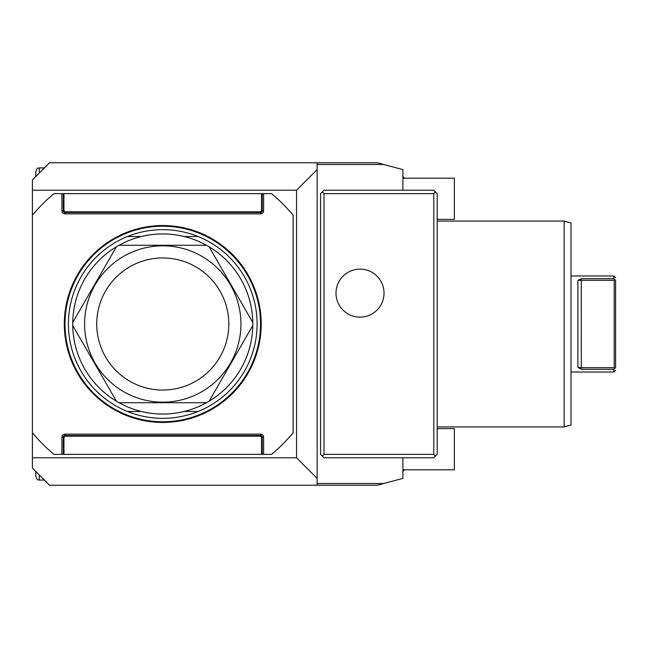 <?xml version="1.0" encoding="UTF-8"?>
<svg xmlns="http://www.w3.org/2000/svg" width="648" height="648" viewBox="0 0 648 648"><rect width="100%" height="100%" fill="white"/><g stroke="black" fill="none" stroke-linecap="round" stroke-linejoin="round"><path stroke-width="0.97" d="M402.902 469.8L454.361 469.8L454.361 428.636L437.206 428.636M402.902 457.796L402.902 478.378L383.697 483.521L317.139 483.521M317.139 162.761L49.556 162.761L32.4 179.917L32.4 190.204L296.557 190.204L317.139 169.622L317.139 162.761L377.298 162.761L402.902 169.622L402.902 190.204M383.697 164.479L317.139 164.479M317.139 478.378L317.139 485.239L49.556 485.239L32.4 468.083L32.4 457.796L296.557 457.796L317.139 478.378L317.139 169.622M322.283 456.079L324 457.796L433.779 457.796L437.206 454.361L437.206 193.639L433.779 190.204L324 190.204L320.566 193.639L320.566 454.361L322.283 456.079L324 454.361L433.779 454.361L435.497 456.079M433.779 454.361L433.779 193.639L435.497 191.921M433.779 193.639L324 193.639L324 454.361M324 193.639L322.283 191.921M360.021 269.114A24.017 24.017 0 0 1 384.037 293.123A24.017 24.017 0 0 1 360.021 317.139A24.017 24.017 0 0 1 336.004 293.123A24.017 24.017 0 0 1 360.021 269.114M383.697 483.521L377.298 485.239L317.139 485.239M296.557 190.204L296.557 457.796M32.4 190.204L32.4 215.177A169.817 169.817 0 0 1 53.938 193.639L271.585 193.639A169.817 169.817 0 0 1 293.123 215.177L293.123 432.824A169.817 169.817 0 0 1 271.585 454.361L53.938 454.361A169.817 169.817 0 0 1 32.4 432.824L32.4 457.796M35.834 471.517L35.834 476.661L35.834 471.517M32.4 432.824L32.4 215.177M162.761 225.544A98.456 98.456 0 0 0 64.306 324A98.456 98.456 0 0 0 162.761 422.455A98.456 98.456 0 0 0 261.217 324A98.456 98.456 0 0 0 162.761 225.544M63.958 193.639L63.958 210.794L64.994 211.823L260.536 211.823L261.565 210.794L261.565 193.639M63.277 193.639L63.277 210.794L64.994 212.504L260.536 212.504A1.717 1.717 0 0 0 262.246 210.794L262.246 193.639M61.9 193.639L61.9 210.794A3.086 3.086 0 0 0 64.994 213.881L260.536 213.881L260.536 212.504L262.246 210.794L261.565 210.794M63.958 210.794L63.277 210.794A1.717 1.717 0 0 0 64.994 212.504L64.994 213.881M261.565 454.361L261.565 437.206L260.536 436.177L64.994 436.177L63.958 437.206L63.958 454.361M262.246 454.361L262.246 437.206L260.536 435.497L64.994 435.497A1.717 1.717 0 0 0 63.277 437.206L63.277 454.361M263.623 454.361L263.623 437.206A3.086 3.086 0 0 0 260.536 434.12L64.994 434.12L64.994 435.497L63.277 437.206L63.958 437.206M261.565 437.206L262.246 437.206A1.717 1.717 0 0 0 260.536 435.497L260.536 434.12M162.761 226.225A97.775 97.775 0 0 0 64.994 324A97.775 97.775 0 0 0 162.761 421.775A97.775 97.775 0 0 0 260.536 324A97.775 97.775 0 0 0 162.761 226.225M162.761 229.659A94.341 94.341 0 0 1 198.086 411.48A94.341 94.341 0 0 1 68.421 324A94.341 94.341 0 0 1 162.761 229.659M127.445 236.52L141.394 236.52M184.137 236.52L198.086 236.52M127.445 411.48L141.394 411.48M184.137 411.48L198.086 411.48M35.834 176.483L35.834 171.339C37.787 166.293 38.232 168.715 39.261 167.905L44.404 167.905M564.141 221.081L571.001 222.92L571.001 425.08L564.141 426.919L564.141 221.081L437.206 221.081M571.001 275.975L613.883 275.975L613.883 278.721L581.297 278.721L577.911 280.333L581.297 280.333L581.297 367.667L577.862 367.392L581.288 369.279L613.883 369.279L613.883 372.025L571.001 372.025M577.862 367.392L577.911 280.333M613.883 278.721L615.6 280.333L615.6 367.667C615.6 371.191 615.6 371.191 615.6 367.667C615.6 371.191 615.6 371.191 615.6 367.667L613.883 369.279M614.199 279.353L614.199 368.647M615.6 280.333C615.6 276.809 615.6 276.809 615.6 280.333C615.6 276.809 615.6 276.809 615.6 280.333M402.902 178.2L454.361 178.2L454.361 219.364L437.206 219.364M162.761 245.268L206.477 245.268A90.056 90.056 0 0 1 162.761 414.056A90.056 90.056 0 0 1 119.046 245.268L162.761 245.268M119.046 245.268A90.056 90.056 0 0 1 206.477 245.268M206.477 402.732L119.046 402.732M72.722 322.493L116.438 246.775L72.722 322.493M116.438 401.225L73.005 325.993M162.761 245.835A78.165 78.165 0 0 0 84.596 324A78.165 78.165 0 0 0 162.761 402.165A78.165 78.165 0 0 0 240.935 324A78.165 78.165 0 0 0 162.761 245.835M252.801 325.507L209.093 401.225L252.801 325.507M209.093 246.775L252.518 322.007M162.761 257.961A66.039 66.039 0 0 1 228.801 324A66.039 66.039 0 0 1 162.761 390.039A66.039 66.039 0 0 1 96.722 324A66.039 66.039 0 0 1 162.761 257.961M44.404 480.095L39.261 480.095L39.261 474.944M260.536 213.881A3.086 3.086 0 0 0 263.623 210.794L263.623 193.639M64.994 434.12A3.086 3.086 0 0 0 61.9 437.206L61.9 454.361M263.623 210.794L262.246 210.794M64.994 211.823L64.994 212.504A1.717 1.717 0 0 1 63.277 210.794L61.9 210.794M260.536 211.823L260.536 212.504M61.9 437.206L63.277 437.206M260.536 436.177L260.536 435.497A1.717 1.717 0 0 1 262.246 437.206L263.623 437.206M64.994 436.177L64.994 435.497M39.261 173.057L39.261 167.905C38.232 168.715 37.787 166.293 35.834 171.339M581.297 369.279L581.297 367.667L613.883 367.667M581.297 278.721L581.297 280.333L613.883 280.333M39.261 480.095C38.232 479.285 37.787 481.707 35.834 476.661C37.787 481.707 38.232 479.285 39.261 480.095M564.141 426.919L437.206 426.919M615.6 370.316L613.883 372.025M615.6 277.684L613.883 275.975M402.902 471.533L404.393 469.8M402.902 176.467L404.393 178.2"/></g></svg>
